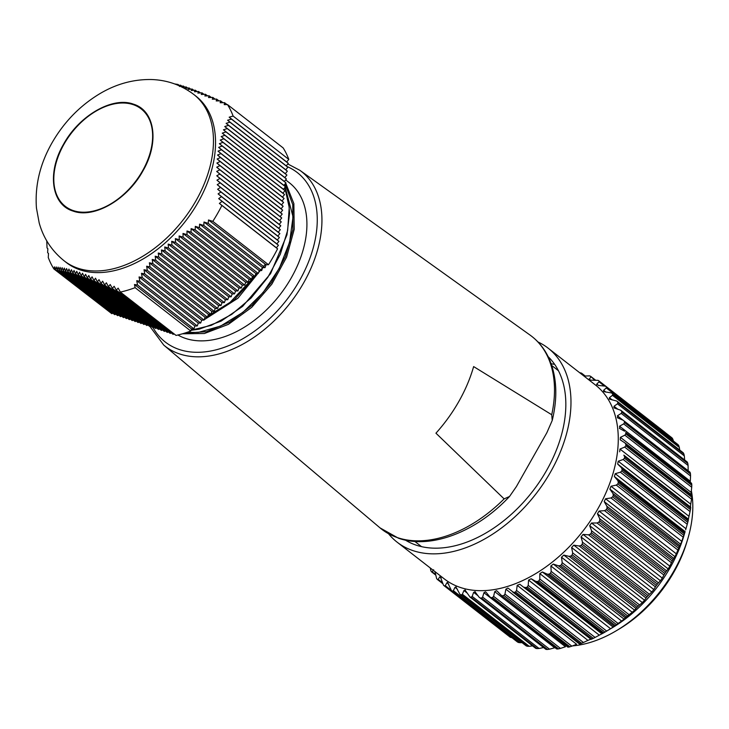 <?xml version="1.0" encoding="UTF-8"?>
<svg xmlns="http://www.w3.org/2000/svg" width="729" height="729" viewBox="0 0 729 729"><rect width="100%" height="100%" fill="white"/><g stroke="black" fill="none" stroke-linecap="round" stroke-linejoin="round"><path stroke-width="1.09" d="M73.246 210.581A61.737 40.15 -52.1 0 0 138.929 176.691A61.737 40.15 -52.1 0 0 141.144 108.894A61.737 40.15 -52.1 0 0 133.188 104.639A61.737 40.15 -52.1 0 0 67.505 138.528A61.737 40.15 -52.1 0 0 65.291 206.325A61.737 40.15 -52.1 0 0 73.246 210.581M195.928 96.146A105.45 68.581 127.9 0 1 198.261 202.015A105.45 68.581 127.9 0 1 66.375 262.568L64.289 260.936A105.45 68.581 127.9 0 0 196.174 200.384A105.45 68.581 127.9 0 0 193.841 94.515L195.928 96.146M180.519 86.368L183.325 86.022L182.241 87.362L186.15 86.933L185.12 88.327L189.093 87.945L188.128 89.375L192.155 89.038L191.244 90.514L195.326 90.223L194.479 91.754L198.616 91.49L197.832 93.075L202.015 92.847L201.295 94.478L205.514 94.287L204.867 95.973L209.132 95.809L208.54 97.549L212.841 97.413L212.321 99.208L216.65 99.098L216.203 100.939L220.559 100.848L220.176 102.743L224.559 102.68L224.24 104.621L227.475 104.584A121.369 78.923 127.9 0 1 233.125 116.075L229.17 117.178L231.448 119.119L227.594 120.221L229.945 122.208L226.118 123.329L228.523 125.37L224.732 126.518L227.211 128.605L223.448 129.789L225.99 131.922L222.263 133.134L224.878 135.321L221.188 136.56L223.867 138.802L220.231 140.077L222.974 142.374L219.374 143.686L222.181 146.028L218.645 147.376L221.507 149.764L218.026 151.158L220.951 153.6L217.524 155.031L220.513 157.519L217.133 159.004L220.176 161.528L216.868 163.059L219.967 165.629L216.713 167.205L219.866 169.811L216.677 171.443L219.876 174.085L216.75 175.762L219.994 178.441L216.941 180.172L220.213 182.879L217.224 184.665L220.541 187.399L217.616 189.239L220.96 192L218.108 193.887L221.479 196.666L218.691 198.607L222.09 201.404L219.365 203.391L221.889 205.469A121.369 78.923 127.9 0 1 217.935 212.859A121.369 78.923 127.9 0 1 212.804 221.37L208.494 219.976L208.212 223.384L204.002 222.026L203.783 225.489L199.6 224.158L199.445 227.667L195.299 226.355L195.208 229.917L191.098 228.633L191.071 232.25L186.998 231.002L187.034 234.665L183.006 233.444L183.107 237.162L179.124 235.977L179.288 239.741L175.352 238.593L175.589 242.411L171.698 241.299L171.989 245.163L168.162 244.097L168.517 248.015L164.736 246.985L165.155 250.949L161.437 249.965L161.902 253.974L158.248 253.036L158.767 257.082L155.177 256.198L155.751 260.28L152.224 259.451L152.844 263.57L149.372 262.786L150.037 266.942L146.638 266.213L147.34 270.395L144.014 269.721L144.752 273.931L141.481 273.302L142.255 277.539L139.057 276.965L139.859 281.221L136.724 280.701L137.544 284.984L134.473 284.51L135.102 287.663A121.369 78.923 127.9 0 1 120.376 292.083L118.162 288.128L116.285 290.142L114.134 286.278L112.33 288.347L110.207 284.51L108.457 286.625L106.37 282.806L104.694 284.975L102.634 281.184L101.021 283.408L99.007 279.644L97.458 281.923L95.481 278.186L93.995 280.519L92.064 276.82L90.651 279.198L88.765 275.535L87.416 277.959L85.575 274.341L84.291 276.82L82.514 273.238L81.284 275.762L79.561 272.227L78.386 274.797L76.718 271.316L75.606 273.922L74.003 270.486L72.946 273.129L71.406 269.739L70.385 272.436L68.918 269.092L67.943 271.817L66.539 268.527L65.61 271.288L64.27 268.053L63.387 270.842L62.111 267.661L61.263 270.477L60.051 267.343L59.231 270.186L58.092 267.106L57.309 269.967L56.224 266.942L55.468 269.821L54.447 266.841L53.91 268.974A121.369 78.923 127.9 0 1 48.269 257.483L48.497 253.482L47.613 252.635L47.859 248.726L47.039 247.924L46.756 240.862M178.541 85.475L180.61 85.193L179.471 86.496M174.678 83.944L178.004 84.455L177.466 85.029M212.804 221.37L268.482 264.718A121.369 78.923 -52.1 0 0 277.567 248.817L221.889 205.469M233.125 116.075L288.802 159.414A121.369 78.923 -52.1 0 0 283.162 147.923L227.475 104.584M120.376 292.083L176.053 335.422A121.369 78.923 -52.1 0 0 190.779 331.012L135.102 287.663M109.86 312.167L53.91 268.974M288.802 159.414L286.707 161.966L288.292 163.36L286.242 165.875L287.827 167.26L285.768 169.775L287.354 171.169L285.303 173.675L286.889 175.069L284.829 177.575L286.415 178.97L284.365 181.475L285.95 182.87L283.9 185.376L285.486 186.77L283.426 189.276L285.012 190.67L282.961 193.176L284.547 194.57L282.488 197.076L284.073 198.47L282.023 200.976L283.608 202.37L281.549 204.876L283.134 206.271L281.084 208.776L282.67 210.171L280.619 212.677L282.205 214.071L280.146 216.577L281.731 217.971L279.681 220.486L281.266 221.871L279.207 224.386L280.793 225.78L278.742 228.286L280.328 229.681L278.268 232.187L279.863 233.581L277.804 236.087L279.389 237.481L277.339 239.987L278.925 241.381L276.865 243.887L278.451 245.281L276.4 247.787L277.567 248.817M268.482 264.718L266.039 264.764L265.046 267.634L262.65 267.68L261.665 270.55L259.26 270.596L258.276 273.466L255.87 273.512L254.886 276.373L252.48 276.428L251.496 279.289L249.099 279.344L248.106 282.205L245.709 282.26L244.725 285.121L242.32 285.167L241.335 288.037L238.93 288.083L237.946 290.953L235.549 290.999L234.556 293.869L232.159 293.915L231.175 296.785L228.769 296.831L227.785 299.701L225.379 299.747L224.395 302.617L221.99 302.663L221.005 305.533L218.609 305.579L217.616 308.449L215.219 308.495L214.235 311.365L211.829 311.411L210.845 314.272L208.439 314.327L207.455 317.188L205.059 317.243L204.065 320.104L201.669 320.159L200.685 323.02L198.279 323.065L197.295 325.936L194.889 325.981L193.905 328.852L191.508 328.897L190.779 331.012M174.049 333.864L173.128 334.392L116.285 290.142M171.16 332.861L170.203 333.408L112.33 288.347M168.244 331.877L167.287 332.424L108.457 286.625M165.319 330.893L164.371 331.431L104.694 284.975M162.403 329.9L161.446 330.447L101.021 283.408M159.487 328.916L158.53 329.462L97.458 281.923M156.562 327.932L155.614 328.478L93.995 280.519M153.646 326.947L152.689 327.494L90.651 279.198M150.73 325.963L149.773 326.51L87.416 277.959M147.805 324.979L146.857 325.526L84.291 276.82M144.889 323.995L143.932 324.533L81.284 275.762M141.964 323.002L141.016 323.548L78.386 274.797M139.048 322.018L138.1 322.564L75.606 273.922M136.132 321.033L135.175 321.58L72.946 273.129M133.207 320.049L132.259 320.596L70.385 272.436M130.291 319.065L129.343 319.612L67.943 271.817M127.375 318.081L126.418 318.628L65.61 271.288M124.449 317.088L123.502 317.634L63.387 270.842M121.533 316.104L120.586 316.65L61.263 270.477M118.617 315.119L117.661 315.666L59.231 270.186M115.692 314.135L114.745 314.682L57.309 269.967M112.776 313.151L111.819 313.698L55.468 269.821M178.004 84.455L179.197 85.384M180.61 85.193L181.895 86.195M183.325 86.022L184.701 87.088M186.15 86.933L187.626 88.081M189.093 87.945L190.661 89.157M192.155 89.038L193.814 90.332M195.326 90.223L197.085 91.581M198.616 91.49L200.466 92.929M202.015 92.847L203.956 94.36M205.514 94.287L207.546 95.873M209.132 95.809L211.246 97.467M212.841 97.413L215.046 99.135M216.65 99.098L218.946 100.884M220.559 100.848L222.937 102.698M224.559 102.68L227.011 104.584M276.4 247.787L219.365 203.391M231.448 119.119L288.292 163.36M286.707 161.966L229.17 117.178M229.945 122.208L287.827 167.26M286.242 165.875L227.594 120.221M228.523 125.37L287.354 171.169M285.768 169.775L226.118 123.329M227.211 128.605L286.889 175.069M285.303 173.675L224.732 126.518M225.99 131.922L286.415 178.97M284.829 177.575L223.448 129.789M224.878 135.321L285.95 182.87M284.365 181.475L222.263 133.134M223.867 138.802L285.486 186.77M283.9 185.376L221.188 136.56M222.974 142.374L285.012 190.67M283.426 189.276L220.231 140.077M222.181 146.028L284.547 194.57M282.961 193.176L219.374 143.686M221.507 149.764L284.073 198.47M282.488 197.076L218.645 147.376M220.951 153.6L283.608 202.37M282.023 200.976L218.026 151.158M220.513 157.519L283.134 206.271M281.549 204.876L217.524 155.031M220.176 161.528L282.67 210.171M281.084 208.776L217.133 159.004M219.967 165.629L282.205 214.071M280.619 212.677L216.868 163.059M219.866 169.811L281.731 217.971M280.146 216.577L216.713 167.205M219.876 174.085L281.266 221.871M279.681 220.486L216.677 171.443M219.994 178.441L280.793 225.78M279.207 224.386L216.75 175.762M220.213 182.879L280.328 229.681M278.742 228.286L216.941 180.172M220.541 187.399L279.863 233.581M278.268 232.187L217.224 184.665M220.96 192L279.389 237.481M277.804 236.087L217.616 189.239M221.479 196.666L278.925 241.381M277.339 239.987L218.108 193.887M222.09 201.404L278.451 245.281M276.865 243.887L218.691 198.607M191.508 328.897L134.473 284.51M208.212 223.384L265.046 267.634M266.039 264.764L208.494 219.976M203.783 225.489L261.665 270.55M262.65 267.68L204.002 222.026M199.445 227.667L258.276 273.466M259.26 270.596L199.6 224.158M195.208 229.917L254.886 276.373M255.87 273.512L195.299 226.355M191.071 232.25L251.496 279.289M252.48 276.428L191.098 228.633M187.034 234.665L248.106 282.205M249.099 279.344L186.998 231.002M183.107 237.162L244.725 285.121M245.709 282.26L183.006 233.444M179.288 239.741L241.335 288.037M242.32 285.167L179.124 235.977M175.589 242.411L237.946 290.953M238.93 288.083L175.352 238.593M171.989 245.163L234.556 293.869M235.549 290.999L171.698 241.299M168.517 248.015L231.175 296.785M232.159 293.915L168.162 244.097M165.155 250.949L227.785 299.701M228.769 296.831L164.736 246.985M161.902 253.974L224.395 302.617M225.379 299.747L161.437 249.965M158.767 257.082L221.005 305.533M221.99 302.663L158.248 253.036M155.751 260.28L217.616 308.449M218.609 305.579L155.177 256.198M152.844 263.57L214.235 311.365M215.219 308.495L152.224 259.451M150.037 266.942L210.845 314.272M211.829 311.411L149.372 262.786M147.34 270.395L207.455 317.188M208.439 314.327L146.638 266.213M144.752 273.931L204.065 320.104M205.049 317.261L144.014 269.721M142.255 277.539L200.685 323.02M201.669 320.159L141.481 273.302M139.859 281.221L197.295 325.936M198.279 323.065L139.057 276.965M137.544 284.984L193.905 328.852M194.889 325.981L136.724 280.701M441.2 577.988L439.751 576.867L440.48 576.712M448.754 584.202L446.886 582.753L447.825 582.517M457.411 589.214L454.987 587.328L456.144 587.009M467.171 593.051L463.936 590.536L465.339 590.135M478.142 595.848L473.631 592.34L475.29 591.839M474.907 591.611L478.935 597.033L546.358 649.457A128.432 83.525 -52.1 0 0 547.57 649.475L481.577 598.108L482.625 597.106L549.511 649.174L554.687 647.789L483.947 592.723L485.45 591.857L486.371 592.604L485.45 591.857M486.371 592.604L489.742 596.769L557.284 649.02A128.432 83.525 -52.1 0 0 558.56 648.874L492.567 597.507L493.606 596.331L560.483 648.4L565.476 646.732L494.736 591.666L496.485 590.654L497.251 591.219L496.485 590.654M497.251 591.219L500.987 595.037L568.638 647.106A128.432 83.525 -52.1 0 0 569.941 646.796L503.958 595.429L504.96 594.099L571.837 646.167L576.603 644.254L505.862 589.178L507.858 588.039L508.432 588.421L507.858 588.039M590.526 639.306L587.929 640.381L517.189 585.314L519.786 584.239L591.055 639.342L519.786 584.239M528.561 580.111L531.149 578.744L601.89 633.811L599.302 635.178L528.561 580.111L528.215 585.378L595.101 637.438L599.302 635.178M690.481 473.987L690.563 475.964L623.678 423.895L624.498 422.62L690.481 473.987A128.432 83.525 -52.1 0 0 690.245 472.756L623.213 420.278L617.308 417.69M690.026 472.21L623.213 420.278M687.839 463.535L688.085 465.466L621.208 413.407L621.846 412.167L687.839 463.535A128.432 83.525 -52.1 0 0 687.456 462.405L620.57 410.181L613.936 407.876L614.009 406.263L617.91 409.297M621.846 412.167A128.432 83.525 127.9 0 0 621.463 411.038L620.57 410.181M683.902 454.021L684.321 455.898L617.445 403.839L617.919 402.654L683.902 454.021A128.432 83.525 -52.1 0 0 683.383 453.01L616.652 401.023L609.353 399.073L609.389 397.724L612.251 399.957M617.919 402.654A128.432 83.525 127.9 0 0 617.39 401.643L616.652 401.023M678.745 445.583L679.328 447.378L612.442 395.309L612.752 394.216L678.745 445.583A128.432 83.525 -52.1 0 0 678.079 444.699L611.513 392.913L605.024 391.892L603.603 391.4L603.612 390.297L605.79 391.992M612.752 394.216A128.432 83.525 127.9 0 0 612.087 393.332L611.513 392.913M672.402 438.32L673.159 440.006L606.282 387.946L606.419 386.953L672.402 438.32A128.432 83.525 -52.1 0 0 671.619 437.573L605.626 386.206L598.418 385.386L596.759 384.074L598.445 385.386M606.419 386.953A128.432 83.525 127.9 0 0 605.626 386.206L605.216 385.951M603.967 385.687L599.028 381.841L599.001 380.957A128.432 83.525 127.9 0 0 598.09 380.356L590.791 380.146L588.914 379.135L590.198 380.137M594.627 380.055L590.59 376.31A128.432 83.525 127.9 0 0 589.579 375.872L583.984 376.073M584.64 376.018L581.305 373.084A128.432 83.525 127.9 0 0 580.202 372.801L579.701 372.738M581.359 374.032L581.378 373.102M526.302 645.903A128.432 83.525 -52.1 0 0 526.83 646.085A128.432 83.525 -52.1 0 0 527.359 646.259L461.375 594.891A128.432 83.525 127.9 0 1 460.837 594.709A128.432 83.525 127.9 0 1 460.309 594.536L526.302 645.903M520.251 642.714L518.401 642.477L452.408 591.11L453.365 590.654L520.251 642.714L521.991 642.614M447.542 582.371L451.451 590.59L517.435 641.957A128.432 83.525 -52.1 0 0 518.401 642.477M517.435 641.957L517.335 641.137M512.15 637.729L510.364 637.301L444.371 585.934A128.432 83.525 127.9 0 1 444.289 585.87A128.432 83.525 127.9 0 1 443.524 585.259L440.243 576.593M388.593 533.828A122.928 79.944 -52.1 0 0 397.077 542.139L444.371 578.954A122.928 79.944 -52.1 0 0 460.209 587.419A122.928 79.944 -52.1 0 0 590.982 519.95A122.928 79.944 -52.1 0 0 595.393 384.958L548.099 348.143A122.928 79.944 -52.1 0 0 537.956 341.956M431.468 571.709L432.179 571.809L431.468 571.709A128.432 83.525 127.9 0 1 430.875 570.752L430.265 567.973M433.682 569.759L432.179 571.809L435.505 574.397M437.364 579.437L438.175 579.364L437.364 579.437A128.432 83.525 127.9 0 1 436.635 578.626L434.967 571.481M439.751 576.867L438.175 579.364L442.43 582.681M444.371 585.934L445.264 585.669L450.941 590.089M446.886 582.753L445.264 585.669M517.317 641.875L451.451 590.59A128.432 83.525 127.9 0 0 452.408 591.11M454.987 587.328L453.365 590.654M455.835 586.836L459.99 594.354L526.046 645.766M405.406 540.116A116.503 75.77 -52.1 0 0 416.04 545.101A116.503 75.77 -52.1 0 0 537.665 484.521A116.503 75.77 -52.1 0 0 548.181 356.709M397.077 542.139A122.928 79.944 -52.1 0 0 412.924 550.605A122.928 79.944 -52.1 0 0 543.688 483.136A122.928 79.944 -52.1 0 0 548.099 348.143M551.124 363.653L553.621 364.245M461.375 594.891L462.377 594.244L529.254 646.313L532.534 645.885M463.936 590.536L462.377 594.244M464.993 589.934L469.995 597.042L535.979 648.409A128.432 83.525 -52.1 0 0 537.127 648.6L471.134 597.233A128.432 83.525 127.9 0 1 469.995 597.042L535.596 648.263M471.134 597.233L472.173 596.413L539.05 648.473L544.372 647.407M473.631 592.34L472.173 596.413M545.839 649.339L480.365 598.081A128.432 83.525 127.9 0 0 481.577 598.108M483.947 592.723L482.625 597.106M489.742 596.769L556.655 648.965M492.567 597.507A128.432 83.525 127.9 0 1 491.3 597.643M494.736 591.666L493.606 596.331M500.987 595.037L567.891 647.161M503.958 595.429A128.432 83.525 127.9 0 1 502.646 595.739M505.862 589.178L504.96 594.099M579.4 643.935L508.432 588.421M512.514 591.866L514.264 592.376L580.248 643.743A128.432 83.525 -52.1 0 0 581.578 643.27L515.594 591.902A128.432 83.525 127.9 0 1 514.264 592.376M515.594 591.902L516.551 590.435L583.428 642.495L587.929 640.381M517.189 585.314L516.551 590.435M524.169 587.282L525.992 587.601L591.984 638.978A128.432 83.525 -52.1 0 0 593.315 638.349L527.322 586.982A128.432 83.525 127.9 0 1 525.992 587.601M527.322 586.982L528.215 585.378M535.806 581.359L537.692 581.496L603.676 632.863L602.692 633.419L535.806 581.359L531.149 578.744M603.676 632.863A128.432 83.525 -52.1 0 0 604.815 632.198A128.432 83.525 -52.1 0 0 604.997 632.089L539.004 580.721A128.432 83.525 127.9 0 1 537.692 581.496M539.004 580.721L539.815 579.008L606.692 631.068L610.574 628.699L539.834 573.632L539.815 579.008M539.834 573.632L542.376 571.983L613.116 627.049L614.155 626.229L547.279 574.17L542.376 571.983M547.279 574.17L549.192 574.115L615.185 625.482A128.432 83.525 -52.1 0 0 616.47 624.571L550.486 573.204A128.432 83.525 127.9 0 1 549.192 574.115M550.486 573.204L551.188 571.39L618.074 623.459L621.6 621.035L550.86 565.968L551.188 571.39M550.86 565.968L553.32 564.064L624.06 619.131L625.309 617.864L558.423 565.804L553.32 564.064M558.423 565.804L560.364 565.576L626.348 616.944A128.432 83.525 -52.1 0 0 627.587 615.905L561.603 564.538A128.432 83.525 127.9 0 1 560.364 565.576M561.603 564.538L562.196 562.651L629.072 614.711L632.225 612.287L561.485 557.22L562.196 562.651M561.485 557.22L563.845 555.088L634.585 610.155L635.989 608.442L569.112 556.373L563.845 555.088M569.112 556.373L571.044 555.972L637.037 607.339A128.432 83.525 -52.1 0 0 638.212 606.191L572.219 554.824A128.432 83.525 127.9 0 1 571.044 555.972M572.219 554.824L572.684 552.883L639.561 604.942L642.331 602.573L571.591 547.506L572.684 552.883M571.591 547.506L573.805 545.164L644.545 600.231L646.076 598.072L579.191 546.003L573.805 545.164M579.191 546.003L581.104 545.438L647.088 596.814A128.432 83.525 -52.1 0 0 648.19 595.557L582.198 544.189A128.432 83.525 127.9 0 1 581.104 545.438M582.198 544.189L582.526 542.212L649.402 594.281L651.772 592.003L581.031 536.936L582.526 542.212M581.031 536.936L583.072 534.421L653.813 589.497L655.417 586.891L588.531 534.831L583.072 534.421M588.531 534.831L590.408 534.111L656.392 585.487A128.432 83.525 -52.1 0 0 657.394 584.157L591.41 532.79A128.432 83.525 127.9 0 1 590.408 534.111M591.41 532.79L591.584 530.794L658.46 582.854L660.419 580.731L589.679 525.664L591.584 530.794M589.679 525.664L591.538 523.012L662.278 578.079L663.9 575.053L597.024 522.994L591.538 523.012M597.024 522.994L598.837 522.146L664.821 573.513A128.432 83.525 -52.1 0 0 665.723 572.119L599.73 520.752A128.432 83.525 127.9 0 1 598.837 522.146M599.73 520.752L599.739 518.766L666.625 570.825L668.183 568.902L597.443 513.836L599.739 518.766M597.443 513.836L599.074 511.075L669.814 566.141L671.418 562.715L604.532 510.655L599.074 511.075M604.532 510.655L606.273 509.68L672.266 561.048A128.432 83.525 -52.1 0 0 673.04 559.608L607.057 508.241A128.432 83.525 127.9 0 1 606.273 509.68M607.057 508.241L606.902 506.281L673.778 558.341L674.936 556.664L604.195 501.598L606.902 506.281M604.195 501.598L605.589 498.764L676.33 553.83L677.87 550.031L610.984 497.962L605.589 498.764M610.984 497.962L612.633 496.886L678.617 548.254A128.432 83.525 -52.1 0 0 679.273 546.796L613.28 495.419A128.432 83.525 127.9 0 1 612.633 496.886M613.28 495.419L612.961 493.515L679.838 545.574L680.604 544.18L609.863 489.113L612.961 493.515M609.863 489.113L611.002 486.243L681.743 541.31L683.173 537.164L616.287 485.095L611.002 486.243M616.287 485.095L617.818 483.938L683.811 535.305A128.432 83.525 -52.1 0 0 684.321 533.828L618.338 482.461A128.432 83.525 127.9 0 1 617.818 483.938M618.338 482.461L617.846 480.621L684.722 532.689L685.114 531.605L614.374 476.538L617.846 480.621M614.374 476.538L615.23 473.677L685.971 528.744L687.247 524.279L620.37 472.219L615.23 473.677M620.37 472.219L621.782 470.989L687.766 522.365A128.432 83.525 -52.1 0 0 688.14 520.898L622.147 469.531A128.432 83.525 127.9 0 1 621.782 470.989M622.147 469.531L621.491 467.781L688.367 519.841L688.404 519.121L617.663 464.054L621.491 467.781M617.663 464.054L618.238 461.229L688.978 516.296L690.053 511.558L623.177 459.498L618.238 461.229M623.177 459.498L624.452 458.222L690.445 509.589A128.432 83.525 -52.1 0 0 690.664 508.159L624.671 456.791A128.432 83.525 127.9 0 1 624.452 458.222M624.671 456.791L623.842 455.151L690.727 507.211L623.842 455.151M619.686 451.807L619.969 449.064L690.709 504.131L691.557 499.155L624.671 447.096L619.969 449.064M624.671 447.096L625.801 445.802L691.794 497.169A128.432 83.525 -52.1 0 0 691.857 495.784L625.874 444.417A128.432 83.525 127.9 0 1 625.801 445.802M625.874 444.417L625.09 443.05L691.794 494.973M624.844 435.177L625.819 433.883L691.803 485.25L691.721 487.236L624.844 435.177L620.415 437.336L620.224 439.815L624.881 442.895M691.803 485.25A128.432 83.525 -52.1 0 0 691.721 483.938L625.737 432.561A128.432 83.525 127.9 0 1 625.819 433.883M625.737 432.561L691.557 483.254M619.404 428.379L624.589 431.185M619.869 428.67L619.559 426.192L690.299 481.258L690.563 475.964M623.678 423.895L619.559 426.192M624.261 421.389A128.432 83.525 127.9 0 1 624.498 422.62M618.01 418.091L617.408 415.794L623.104 420.223M621.208 413.407L617.408 415.794M617.445 403.839L614.009 406.263M612.442 395.309L609.389 397.724M606.282 387.946L603.612 390.297M596.769 384.939L596.759 384.074L599.028 381.841L599.001 380.957M588.941 379.8L590.772 377.057L590.59 376.31M687.875 538.585L686.918 541.811A107.145 69.683 127.9 0 1 618.885 629.209L615.996 630.922A113.205 73.62 -52.1 0 0 687.875 538.585A113.205 73.62 -52.1 0 0 691.347 490.672M572.502 645.903A113.205 73.62 -52.1 0 0 615.996 630.922M604.815 632.198L612.087 627.879A113.205 73.62 -52.1 0 0 683.966 535.542L685.114 531.605M599.101 381.03L665.34 432.68M673.386 440.999L673.159 440.006M679.729 450.048L679.328 447.378M684.649 459.99L684.321 455.898M688.149 470.861L688.085 465.466M690.299 481.258L690.272 482.252M691.475 483.245L691.721 483.938L691.475 483.245M620.415 437.336L691.156 492.403L691.721 487.236M691.156 492.403L691.165 495.027M691.766 494.964L691.857 495.784L691.766 494.964L625.282 443.205M691.794 497.169L691.557 499.155M690.709 504.131L690.427 506.874M690.727 507.211L690.664 508.159M690.445 509.589L690.053 511.558M688.978 516.296L688.404 519.121M688.367 519.841L688.14 520.898M687.766 522.365L687.247 524.279M685.971 528.744L685.652 529.846M684.722 532.689L684.321 533.828M683.811 535.305L683.173 537.164M681.743 541.31L680.604 544.18M679.838 545.574L679.273 546.796M678.617 548.254L677.87 550.031M676.33 553.83L674.936 556.664M673.778 558.341L673.04 559.608M672.266 561.048L671.418 562.715M669.814 566.141L668.183 568.902M666.625 570.825L665.723 572.119M664.821 573.513L663.9 575.053M662.278 578.079L660.419 580.731M658.46 582.854L657.394 584.157M656.392 585.487L655.417 586.891M653.813 589.497L651.772 592.003M649.402 594.281L648.19 595.557M647.088 596.814L646.076 598.072M644.545 600.231L642.331 602.573M639.561 604.942L638.212 606.191M637.037 607.339L635.989 608.442M634.585 610.155L632.225 612.287M629.072 614.711L627.587 615.905M626.348 616.944L625.309 617.864M624.06 619.131L621.6 621.035M618.074 623.459L616.47 624.571M615.185 625.482L614.155 626.229M613.116 627.049L610.574 628.699M606.692 631.068L604.997 632.089M601.89 633.811L602.692 633.419M595.101 637.438L593.315 638.349M591.984 638.978L591.055 639.342M583.428 642.495L581.578 643.27M579.391 643.926L580.248 643.743L579.391 643.926L512.715 592.021M571.837 646.167L569.941 646.796M568.638 647.106L567.864 647.106L568.638 647.106M560.483 648.4L558.56 648.874M557.284 649.02L556.628 648.837M549.511 649.174L547.57 649.475M546.358 649.457L545.811 649.092M539.05 648.473L537.127 648.6M535.979 648.409L535.578 647.89M529.254 646.313L527.359 646.259M177.912 334.994A94.488 61.446 -52.1 0 0 185.421 338.374A94.488 61.446 -52.1 0 0 285.941 286.506A94.488 61.446 -52.1 0 0 289.331 182.742L285.659 179.89M265.356 264.235L237.927 298.225L204.193 319.739M191.062 330.191L211.2 325.38L231.767 314.354L251.15 297.97L267.771 277.412L280.3 254.293L287.663 230.337L289.231 207.537L284.839 187.553M287.8 163.961L299.81 170.285A110.799 72.053 127.9 0 1 298.143 291.882A110.799 72.053 127.9 0 1 179.48 353.902A110.799 72.053 127.9 0 1 163.743 345.081L380.028 527.878A122.19 79.461 -52.1 0 0 397.387 537.601A122.19 79.461 -52.1 0 0 504.122 498.891L509.544 496.467L516.387 486.589L546.832 432.78L552.227 420.451L551.725 414.746A122.19 79.461 -52.1 0 0 530.092 335.112C538.531 341.199 544.964 349.273 549.393 359.315C556.856 376.939 557.803 397.314 552.227 420.451M504.122 498.891L435.942 433.19A118.463 77.037 -52.1 0 0 473.631 366.578L551.725 414.746M285.467 182.487L293.869 203.61L294.206 229.38L286.588 257.2L271.881 284.11L251.751 307.31L228.387 324.359L204.421 333.499L182.423 333.8M257.191 273.484L230.109 302.344L207.847 316.049M284.492 184.656L293.04 216.814L289.586 242.283L279.28 268.327L263.187 292.447L242.939 312.331L220.595 326.073L198.397 332.388L186.806 332.424M184.938 333.035L206.526 331.713L229.726 322.109L252.143 305.169L271.379 282.551L285.467 256.517L292.858 229.662L292.776 204.667L285.075 183.927M207.273 317.051L234.465 299.555L257.929 273.466M63.56 144.224C79.206 115.492 112.676 96.283 133.453 104.165C155.058 110.589 159.542 142.611 142.875 170.996C127.229 199.728 93.759 218.937 72.982 211.046C51.376 204.63 46.893 172.6 63.56 144.224M442.667 583.574L437.591 579.619M152.908 327.367A107.409 69.847 -52.1 0 0 179.152 349.455A107.409 69.847 -52.1 0 0 298.252 282.797A107.409 69.847 -52.1 0 0 286.953 166.494M193.841 94.515C181.321 85.029 167.178 80.035 151.422 79.525C133.48 79.233 116.376 83.908 100.092 93.54C79.971 105.596 63.897 122.117 51.868 143.103C39.94 164.098 34.801 185.758 36.45 208.066L39.202 222.974C43.512 238.356 51.877 251.004 64.289 260.936M687.219 461.995L621.017 410.454M683.164 452.727L617.062 401.269M677.915 444.535L611.895 393.131M671.555 437.518L605.562 386.151M585.15 375.964L581.624 373.221M510.282 637.237L444.289 585.87M595.429 380.046L590.782 376.419M665.039 432.37L599.056 380.994M442.676 583.592L437.473 579.546M435.614 575.008L431.668 571.928M149.901 326.437L163.743 345.081M551.771 365.53L558.46 370.742M380.028 527.878L398.481 538.221C430.921 549.666 476.493 531.842 509.544 496.467M299.81 170.285L530.092 335.112M414.837 541.437L421.526 546.641M232.624 293.905L231.95 294.507M229.298 296.821L228.56 297.441M225.717 299.737L225.261 300.102M284.884 187.49L288.556 200.475L289.577 213.324L286.962 234.847L270.587 273.63L242.62 306.39L221.106 321.115L199.208 329.171L191.016 330.319"/></g></svg>
